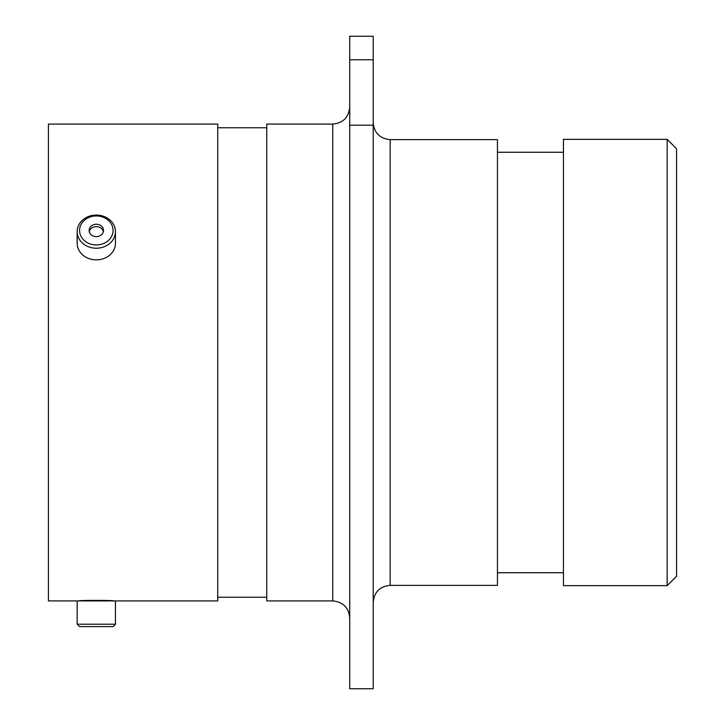 <?xml version="1.0" encoding="UTF-8"?>
<svg xmlns="http://www.w3.org/2000/svg" width="725" height="725" viewBox="0 0 725 725"><rect width="100%" height="100%" fill="white"/><g stroke="black" fill="none" stroke-linecap="round" stroke-linejoin="round"><path stroke-width="1.09" d="M113.943 600.925C115.039 600.218 77.62 600.209 78.681 600.925L79.551 600.925M667.154 139.345L676.579 148.77L676.579 576.23L667.154 585.655L667.154 139.345L563.452 139.345L563.452 585.655L667.154 585.655M390.168 585.374L497.459 585.374L497.459 139.626L390.168 139.626L390.168 585.374C379.864 586.371 374.209 592.035 373.203 602.339M332.757 124.075L332.757 600.925L266.764 600.925L266.764 124.075L332.757 124.075C343.061 123.069 348.716 117.414 349.722 107.101M115.447 600.925L217.736 600.925L217.736 124.075L48.421 124.075L48.421 600.925L115.447 600.925L115.447 624.216L77.167 624.216L77.167 600.925M349.722 59.776L349.722 36.25L373.203 36.25L373.203 59.776L349.722 59.776L349.722 125.198L373.203 125.198L373.203 59.776M373.203 125.198L373.203 688.75L349.722 688.75L349.722 125.198M89.211 243.582A16.747 14.5 -0 0 0 111.478 236.595A16.747 14.5 -0 0 0 103.403 217.31A16.747 14.5 -0 0 0 81.146 224.306A16.747 14.5 -0 0 0 89.211 243.582M104.418 216.63A19.14 16.575 180 0 1 115.447 231.647A19.14 16.575 180 0 1 88.196 246.654A19.14 16.575 180 0 1 77.167 231.647A19.14 16.575 180 0 1 104.418 216.63M99.352 224.813A7.187 6.226 -0 0 0 89.13 230.45A7.187 6.226 -0 0 0 93.262 236.078A7.187 6.226 -0 0 0 103.494 230.45A7.187 6.226 -0 0 0 99.352 224.813M103.358 231.647A7.187 6.226 -0 0 0 99.352 227.206A7.187 6.226 -0 0 0 89.257 231.647M115.447 231.647L115.447 243.283A19.14 16.575 180 0 1 88.196 258.299A19.14 16.575 180 0 1 77.167 243.283L77.167 231.647M115.447 624.216L113.055 626.608L79.569 626.608L77.167 624.216M332.757 600.925C343.061 601.931 348.716 607.586 349.722 617.899M563.452 152.259L497.459 152.259M266.764 127.754L217.736 127.754M266.764 597.246L217.736 597.246M563.452 572.741L497.459 572.741M390.168 139.626C379.864 138.629 374.209 132.965 373.203 122.661"/></g></svg>
